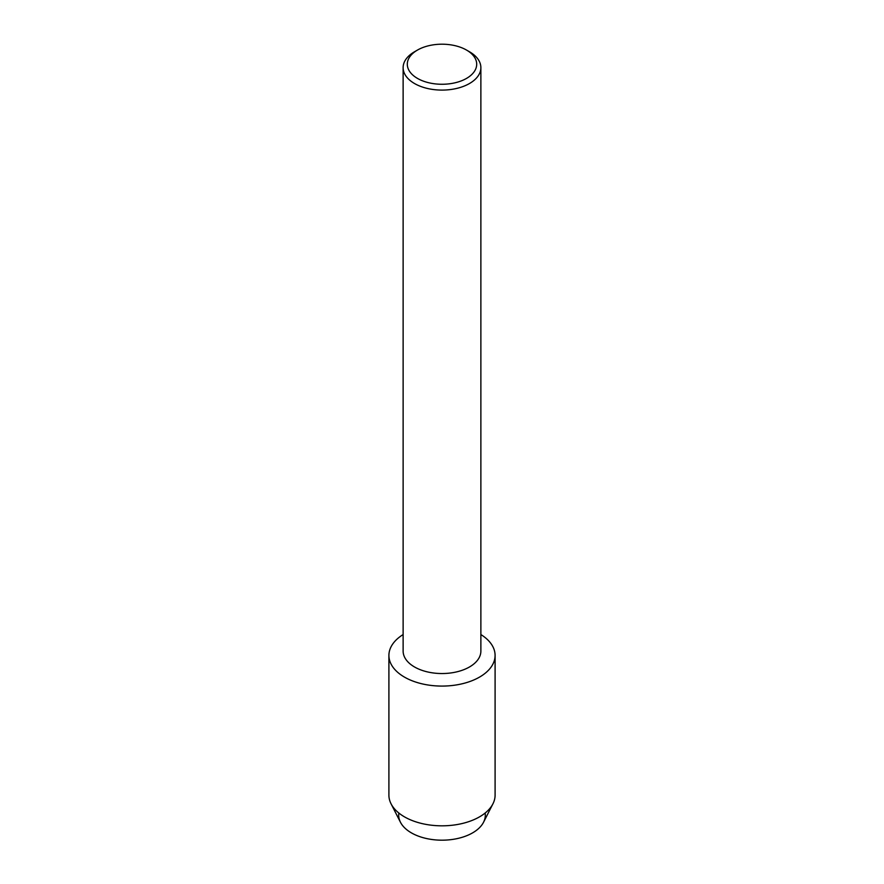 <?xml version="1.0" encoding="UTF-8"?>
<svg xmlns="http://www.w3.org/2000/svg" width="884" height="884" viewBox="0 0 884 884"><rect width="100%" height="100%" fill="white"/><g stroke="black" fill="none" stroke-linecap="round" stroke-linejoin="round"><path stroke-width="1.33" d="M485.15 813.037A43.305 25.006 180 0 1 472.62 832.861A43.305 25.006 180 0 1 423.723 837.844A43.305 25.006 180 0 1 398.85 813.037M466.531 50.068L469.492 51.769A38.874 22.443 180 0 1 480.874 67.648L480.874 651.099A38.874 22.443 180 0 1 469.492 666.967A38.874 22.443 180 0 1 427.127 671.829A38.874 22.443 180 0 1 403.126 651.099L403.126 67.648A38.874 22.443 180 0 1 414.508 51.769L417.469 50.068A34.697 20.034 180 0 1 466.531 50.068A34.697 20.034 180 0 1 466.531 78.4A34.697 20.034 180 0 1 417.469 78.4A34.697 20.034 180 0 1 417.469 50.068L414.508 51.769M479.537 677.1A53.095 30.653 180 0 1 405.148 677.498A53.095 30.653 180 0 1 403.126 634.557A53.095 30.653 180 0 0 388.905 655.431A53.095 30.653 180 0 0 421.679 683.752A53.095 30.653 180 0 0 479.537 677.1A53.095 30.653 180 0 0 480.874 634.557A53.095 30.653 180 0 1 495.095 655.431A53.095 30.653 180 0 1 479.537 677.1M480.874 67.648A38.874 22.443 180 0 1 469.492 83.516A38.874 22.443 180 0 1 427.127 88.389A38.874 22.443 180 0 1 403.126 67.648M495.095 655.431L495.095 795.169A53.095 30.653 180 0 1 492.929 803.832L483.548 822.242A43.305 25.006 180 0 1 472.62 832.861A43.305 25.006 180 0 1 400.452 822.242L391.071 803.832A53.095 30.653 180 0 1 388.905 795.169L388.905 655.431M492.929 803.832A53.095 30.653 180 0 1 479.537 816.849A53.095 30.653 180 0 1 391.071 803.832"/></g></svg>
